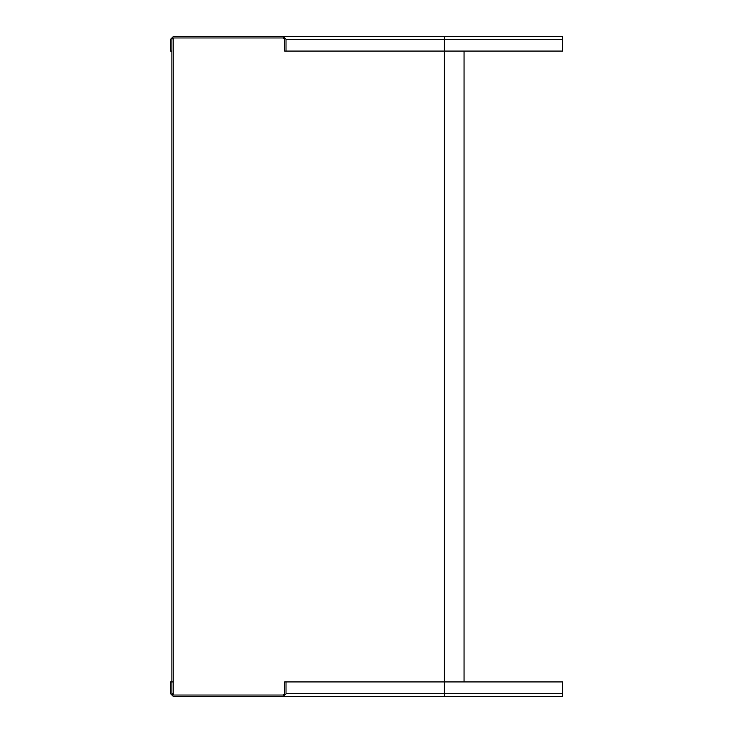 <?xml version="1.0" encoding="UTF-8"?>
<svg xmlns="http://www.w3.org/2000/svg" width="733" height="733" viewBox="0 0 733 733"><rect width="100%" height="100%" fill="white"/><g stroke="black" fill="none" stroke-linecap="round" stroke-linejoin="round"><path stroke-width="1.1" d="M464.044 51.081L464.044 681.919M173.217 37.96L171.898 39.27L171.898 51.081L170.587 51.081L170.587 39.27L173.217 36.65L283.378 36.65L286.007 39.27L286.007 51.081L284.697 51.081L284.697 39.27L283.378 37.96L173.217 37.96L173.217 695.04L283.378 695.04L284.697 693.73L283.378 695.04M171.898 51.081L171.898 693.73L173.217 695.04M286.007 51.081L444.372 51.081L444.372 681.919L562.413 681.919L562.413 696.35L173.217 696.35L170.587 693.73L170.587 681.919L173.217 681.919M285.998 693.949L283.378 696.35L437.647 696.35M283.378 696.35L284.157 696.231M286.007 681.919L286.007 693.73L444.372 693.73L444.372 681.919L284.697 681.919L284.697 693.73M432.012 36.65L283.378 36.65L562.413 36.65L562.413 51.081L444.372 51.081L444.372 39.27L562.413 39.27M438.572 36.65L437.592 36.65M444.372 696.35L444.372 693.73L562.413 693.73M173.217 693.73L171.898 693.73M444.372 36.65L444.372 39.27L286.007 39.27"/></g></svg>
